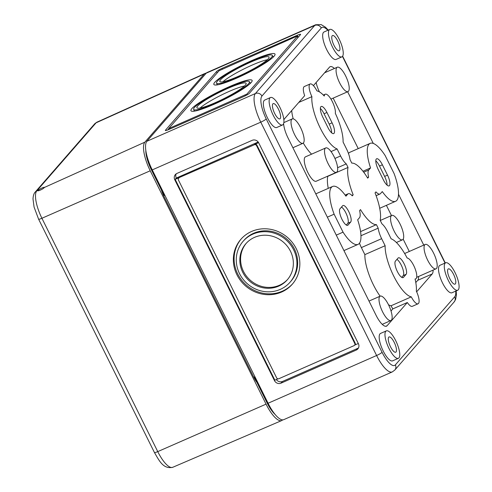 <?xml version="1.0" encoding="UTF-8"?>
<svg xmlns="http://www.w3.org/2000/svg" width="492" height="492" viewBox="0 0 492 492"><rect width="100%" height="100%" fill="white"/><g stroke="black" fill="none" stroke-linecap="round" stroke-linejoin="round"><path stroke-width="0.74" d="M152.249 169.894L260.766 122.157L376.608 355.507A24.975 7.841 66.3 0 0 392.296 371.909L283.773 419.645A24.975 7.841 -113.7 0 1 268.085 403.249L152.249 169.894A24.975 7.841 -113.7 0 1 146.88 141.278L206.203 73.197A24.975 7.841 -113.7 0 1 207.144 72.49L315.667 24.754A24.975 7.841 -113.7 0 0 314.726 25.455L255.403 93.535A4.994 4.692 41.1 0 1 261.947 96.057A19.981 6.273 -113.7 0 0 266.233 118.953L382.075 352.309A19.981 6.273 66.3 0 0 395.377 364.861A4.994 4.692 41.1 0 1 394.805 370.052L454.122 301.971A4.994 4.692 41.1 0 0 454.7 296.781L395.377 364.861M358.416 343.717A4.994 4.692 41.1 0 1 356.269 350.058L281.03 383.157A4.994 4.692 41.1 0 1 274.493 380.636L174.783 179.777A4.994 4.692 41.1 0 1 176.923 173.436L252.162 140.337A4.994 4.692 41.1 0 1 258.706 142.858L358.416 343.717M163.695 195.785L164.174 195.576L151.272 169.58A20.313 6.378 -113.7 0 1 145.81 150.417M275.157 414.479A20.313 6.378 -113.7 0 1 267.113 402.936L254.21 376.94L253.724 377.155M385.771 331.3A14.988 4.705 -113.7 0 1 386.331 330.876A14.988 4.705 -113.7 0 1 396.675 342.696A14.988 4.705 -113.7 0 1 398.403 358.305A14.988 4.705 -113.7 0 1 388.514 347.487A14.988 4.705 -113.7 0 1 385.771 331.3M396.035 351.977A8.327 2.614 66.3 0 0 394.516 342.992A8.327 2.614 66.3 0 0 389.024 336.965A8.327 2.614 66.3 0 0 389.978 345.642A8.327 2.614 66.3 0 0 395.728 352.204A8.327 2.614 66.3 0 0 396.035 351.977M222.009 68.37A4.994 0.695 -26.4 0 0 216.548 71.574L165.484 130.171A4.994 0.695 -26.4 0 0 165.349 130.485A4.994 0.695 -26.4 0 0 168.695 129.556L243.94 96.457A4.994 0.695 -26.4 0 0 249.407 93.252L300.471 34.655A4.994 0.695 -26.4 0 0 300.6 34.342A4.994 0.695 -26.4 0 0 297.254 35.27L222.009 68.37L222.335 69.021M283.878 119.943A16.648 5.228 -113.7 0 1 284.45 118.867L304.659 95.682A11.156 3.506 -113.7 0 1 304.345 86.518L310.132 83.972A11.156 3.506 -113.7 0 1 316.928 90.879A31.636 9.932 -113.7 0 1 324.259 96.038A11.322 3.555 -113.7 0 1 325.243 94.218A11.322 3.555 -113.7 0 1 331.983 100.915A11.322 3.555 -113.7 0 1 335.316 113.338A31.636 9.932 -113.7 0 1 343.09 142.034L346.583 149.07A13.321 4.182 -113.7 0 1 350.04 159.586L351.792 163.116A33.302 10.455 -113.7 0 1 367.715 178.147L368.613 177.114A13.321 4.182 -113.7 0 1 368.76 169.992L370.55 167.938A31.636 9.932 -113.7 0 1 370.144 143.375A31.636 9.932 -113.7 0 1 385.181 155.589L394.098 173.559A31.636 9.932 -113.7 0 1 395.623 201.283A31.636 9.932 -113.7 0 1 382.278 191.572L380.488 193.627A13.321 4.182 -113.7 0 1 379.984 194.002A13.321 4.182 -113.7 0 1 375.943 191.886L375.045 192.913A33.302 10.455 -113.7 0 1 380.187 220.318L381.94 223.848A13.321 4.182 -113.7 0 1 387.641 231.781L391.134 238.817A31.636 9.932 -113.7 0 1 407.155 258.054A11.322 3.555 -113.7 0 1 414.762 267.857A11.322 3.555 -113.7 0 1 415.74 278.878A11.322 3.555 -113.7 0 1 415.063 278.97A31.636 9.932 -113.7 0 1 416.318 291.098A11.156 3.506 -113.7 0 1 418.089 303.779A11.156 3.506 -113.7 0 1 411.294 296.867A31.636 9.932 -113.7 0 1 394.16 276.947A31.636 9.932 -113.7 0 1 385.131 245.711L381.632 238.675A13.321 4.182 -113.7 0 1 378.182 228.159L376.429 224.629A33.302 10.455 -113.7 0 1 360.507 209.604L359.609 210.631A13.321 4.182 -113.7 0 1 359.461 217.753L357.672 219.807A31.636 9.932 -113.7 0 1 358.078 244.376A31.636 9.932 -113.7 0 1 343.041 232.156L334.117 214.192A31.636 9.932 -113.7 0 1 332.598 186.462A31.636 9.932 -113.7 0 1 345.944 196.179L347.733 194.125A13.321 4.182 -113.7 0 1 348.231 193.743A13.321 4.182 -113.7 0 1 352.278 195.865L353.176 194.832A33.302 10.455 -113.7 0 1 348.035 167.428L346.282 163.898A13.321 4.182 -113.7 0 1 340.581 155.964L337.082 148.928A31.636 9.932 -113.7 0 1 319.806 127.164A31.636 9.932 -113.7 0 1 311.903 96.647A11.156 3.506 -113.7 0 1 310.132 83.972M334.388 68.486A16.648 5.228 -113.7 0 0 330.15 66.672A16.648 5.228 -113.7 0 0 329.523 67.146L313.41 85.633M423.76 245.108L398.526 194.272M373.293 143.443L347.635 91.764M433.095 270.102A16.648 5.228 -113.7 0 1 432.191 273.97L416.65 291.811M418.089 303.779L412.302 306.325A11.156 3.506 -113.7 0 1 407.327 302.506L387.124 325.698A16.648 5.228 -113.7 0 1 386.497 326.165A16.648 5.228 -113.7 0 1 376.036 315.237L288.029 137.945A16.648 5.228 -113.7 0 1 283.595 123.701M341.885 56.875L336.097 59.421A14.988 4.705 -113.7 0 1 326.208 48.597A14.988 4.705 -113.7 0 1 323.465 32.41A14.988 4.705 -113.7 0 1 324.031 31.986L329.818 29.44A14.988 4.705 -113.7 0 1 340.156 41.26A14.988 4.705 -113.7 0 1 341.885 56.875A14.988 4.705 -113.7 0 1 332.002 46.051A14.988 4.705 -113.7 0 1 329.253 29.864A14.988 4.705 -113.7 0 1 329.818 29.44M282.562 124.95L276.775 127.496A14.988 4.705 -113.7 0 1 266.892 116.678A14.988 4.705 -113.7 0 1 264.142 100.491A14.988 4.705 -113.7 0 1 264.708 100.067L270.495 97.521A14.988 4.705 -113.7 0 1 280.834 109.341A14.988 4.705 -113.7 0 1 282.562 124.95A14.988 4.705 -113.7 0 1 272.679 114.132A14.988 4.705 -113.7 0 1 269.93 97.945A14.988 4.705 -113.7 0 1 270.495 97.521M457.726 290.225L451.939 292.771A14.988 4.705 -113.7 0 1 442.05 281.953A14.988 4.705 -113.7 0 1 439.307 265.766A14.988 4.705 -113.7 0 1 439.866 265.342L445.654 262.796A14.988 4.705 -113.7 0 1 455.998 274.616A14.988 4.705 -113.7 0 1 457.726 290.225A14.988 4.705 -113.7 0 1 447.837 279.407A14.988 4.705 -113.7 0 1 445.094 263.22A14.988 4.705 -113.7 0 1 445.654 262.796M398.403 358.305L392.616 360.851A14.988 4.705 -113.7 0 1 382.727 350.033A14.988 4.705 -113.7 0 1 379.984 333.847A14.988 4.705 -113.7 0 1 380.544 333.422L386.331 330.876M245.397 85.055A27.472 3.813 -26.4 0 0 246.129 83.339A27.472 3.813 -26.4 0 0 219.832 92.139A27.472 3.813 -26.4 0 0 196.917 107.773A27.472 3.813 -26.4 0 0 219.241 100.885A27.472 3.813 -26.4 0 0 245.397 85.055M248.583 83.652A31.137 4.317 -26.4 0 0 249.413 81.709A31.137 4.317 -26.4 0 0 219.604 91.69A31.137 4.317 -26.4 0 0 193.633 109.396A31.137 4.317 -26.4 0 0 218.94 101.598A31.137 4.317 -26.4 0 0 248.583 83.652M251.184 82.508A34.133 4.736 -26.4 0 0 252.095 80.38A34.133 4.736 -26.4 0 0 219.42 91.315A34.133 4.736 -26.4 0 0 190.951 110.731A34.133 4.736 -26.4 0 0 218.688 102.176A34.133 4.736 -26.4 0 0 251.184 82.508M274.087 56.223A34.133 4.736 -26.4 0 0 274.997 54.095A34.133 4.736 -26.4 0 0 242.322 65.03A34.133 4.736 -26.4 0 0 213.854 84.446A34.133 4.736 -26.4 0 0 241.597 75.891A34.133 4.736 -26.4 0 0 274.087 56.223M296.129 36.562L219.063 70.731L168.707 128.572L246.886 94.095L297.199 36.359L296.129 36.562M168.774 128.713L167.667 129.986M268.3 58.769A27.472 3.813 -26.4 0 0 269.032 57.054A27.472 3.813 -26.4 0 0 242.734 65.86A27.472 3.813 -26.4 0 0 219.819 81.487A27.472 3.813 -26.4 0 0 242.144 74.599A27.472 3.813 -26.4 0 0 268.3 58.769M271.486 57.367A31.137 4.317 -26.4 0 0 272.316 55.43A31.137 4.317 -26.4 0 0 242.507 65.405A31.137 4.317 -26.4 0 0 216.542 83.117A31.137 4.317 -26.4 0 0 241.843 75.313A31.137 4.317 -26.4 0 0 271.486 57.367M267.34 59.735A27.472 3.813 -26.4 0 0 244.198 68.812A27.472 3.813 -26.4 0 0 222.974 81.758M273.816 56.525A34.133 4.736 -26.4 0 0 272.919 56.641M217.144 84.329A34.133 4.736 -26.4 0 0 216.505 84.975M287.679 279.358A27.472 25.805 41.1 0 1 250.397 280.342A27.472 25.805 41.1 0 1 246.264 243.276M254.499 237.378A27.472 25.805 41.1 0 1 287.463 246.437A27.472 25.805 41.1 0 1 287.31 279.794A27.472 25.805 41.1 0 1 249.647 281.203A27.472 25.805 41.1 0 1 245.883 243.7A27.472 25.805 41.1 0 1 254.499 237.378M243.122 241.295L243.872 240.434A31.137 29.243 41.1 0 1 253.638 233.269A31.137 29.243 41.1 0 1 290.993 243.534A31.137 29.243 41.1 0 1 290.821 281.338L290.071 282.199A31.137 29.243 41.1 0 1 247.384 283.798A31.137 29.243 41.1 0 1 243.122 241.295A31.137 29.243 41.1 0 1 252.888 234.13A31.137 29.243 41.1 0 1 290.243 244.401A31.137 29.243 41.1 0 1 290.071 282.199M292.703 283.736A34.133 32.06 41.1 0 1 246.289 285.053A34.133 32.06 41.1 0 1 241.246 238.897M251.566 231.468A34.133 32.06 41.1 0 1 292.519 242.728A34.133 32.06 41.1 0 1 292.334 284.173A34.133 32.06 41.1 0 1 245.539 285.92A34.133 32.06 41.1 0 1 240.865 239.327A34.133 32.06 41.1 0 1 251.566 231.468M258.189 142.022L176.284 178.055A4.994 4.692 41.1 0 1 176.222 173.824M358.477 347.949A4.994 4.692 41.1 0 1 357.776 348.336L282.531 381.435A4.994 4.692 41.1 0 1 276.363 379.547M277.968 378.84L274.868 380.205L175.158 179.346L254.364 144.765A1.667 1.562 41.1 0 1 256.547 145.607L354.787 343.514A1.667 1.562 41.1 0 1 354.074 345.63L278.829 378.729A1.667 1.562 41.1 0 1 276.652 377.887L178.412 179.98A1.667 1.562 41.1 0 1 179.125 177.864M178.602 178.252L178.977 177.821A1.667 1.562 41.1 0 1 179.5 177.434M358.305 343.502L354.757 345.064M258.589 142.643L254.739 144.334A1.667 1.562 41.1 0 1 256.922 145.177L355.163 343.084A1.667 1.562 41.1 0 1 354.972 344.812L354.597 345.243M176.284 178.055L174.783 179.777M348.465 153.467A31.636 9.932 -113.7 0 1 349.886 152.286L370.144 143.375M418.624 276.467A16.648 5.228 -113.7 0 1 417.72 280.335L415.802 282.543M333.164 98.129L358.231 148.615M386.392 205.348L391.46 215.558M403.182 239.173L409.289 251.473M404.67 253.571A13.321 4.182 -113.7 0 1 405.008 253.355L425.26 244.444A13.321 4.182 -113.7 0 1 434.454 254.948A13.321 4.182 -113.7 0 1 435.992 268.829A13.321 4.182 -113.7 0 1 427.204 259.21A13.321 4.182 -113.7 0 1 424.762 244.819A13.321 4.182 -113.7 0 1 425.26 244.444M319.462 91.918A13.321 4.182 -113.7 0 1 316.141 82.502M362.985 171.265L370.55 167.938M367.407 177.643L368.613 177.114M298.785 102.422L311.903 96.647M311.577 154.162A31.636 9.932 -113.7 0 1 303.293 143.086M293.177 118.843A31.636 9.932 -113.7 0 1 291.682 110.565M331.03 151.591L337.082 148.928M337.61 167.71L346.282 163.898M328.25 188.375A33.302 10.455 -113.7 0 1 327.777 176.339L327.697 176.173M327.777 176.339L348.035 167.428M351.848 195.416L353.176 194.832M327.352 217.163L334.117 214.192M336.276 235.133L343.041 232.156M360.587 231.597L376.429 224.629M360.968 235.73L378.182 228.159M380.132 296.184A31.636 9.932 -113.7 0 1 364.873 254.622L361.38 247.587A13.321 4.182 -113.7 0 1 359.498 243.189M364.873 254.622L385.131 245.711M379.707 296.528A13.321 4.182 -113.7 0 1 380.205 296.147A13.321 4.182 -113.7 0 1 389.4 306.657A13.321 4.182 -113.7 0 1 390.937 320.532A13.321 4.182 -113.7 0 1 382.149 310.913A13.321 4.182 -113.7 0 1 379.707 296.528M391.263 215.803A13.321 4.182 -113.7 0 1 391.761 215.428A13.321 4.182 -113.7 0 1 400.955 225.933A13.321 4.182 -113.7 0 1 402.493 239.807A13.321 4.182 -113.7 0 1 393.705 230.188A13.321 4.182 -113.7 0 1 391.263 215.803M336.454 172.323L316.196 181.234A13.321 4.182 -113.7 0 1 307.408 171.61A13.321 4.182 -113.7 0 1 304.972 157.225A13.321 4.182 -113.7 0 1 305.471 156.85L325.729 147.938A13.321 4.182 -113.7 0 1 334.923 158.442A13.321 4.182 -113.7 0 1 336.454 172.323A13.321 4.182 -113.7 0 1 327.666 162.698A13.321 4.182 -113.7 0 1 325.23 148.313A13.321 4.182 -113.7 0 1 325.729 147.938M291.725 119.298A13.321 4.182 -113.7 0 1 292.23 118.916A13.321 4.182 -113.7 0 1 301.424 129.427A13.321 4.182 -113.7 0 1 302.955 143.301A13.321 4.182 -113.7 0 1 294.167 133.683A13.321 4.182 -113.7 0 1 291.725 119.298M336.78 67.588A13.321 4.182 -113.7 0 1 337.284 67.213A13.321 4.182 -113.7 0 1 346.479 77.718A13.321 4.182 -113.7 0 1 348.01 91.598A13.321 4.182 -113.7 0 1 339.222 81.98A13.321 4.182 -113.7 0 1 336.78 67.588M391.017 310.981L392.856 308.871L407.327 302.506M280.194 118.621A8.327 2.614 66.3 0 0 278.675 109.642A8.327 2.614 66.3 0 0 273.183 103.615A8.327 2.614 66.3 0 0 274.136 112.287A8.327 2.614 66.3 0 0 279.887 118.855A8.327 2.614 66.3 0 0 280.194 118.621M339.517 50.541A8.327 2.614 66.3 0 0 337.998 41.562A8.327 2.614 66.3 0 0 332.506 35.535A8.327 2.614 66.3 0 0 333.459 44.206A8.327 2.614 66.3 0 0 339.209 50.774A8.327 2.614 66.3 0 0 339.517 50.541M455.358 283.896A8.327 2.614 66.3 0 0 453.833 274.911A8.327 2.614 66.3 0 0 448.347 268.884A8.327 2.614 66.3 0 0 449.294 277.562A8.327 2.614 66.3 0 0 455.051 284.124A8.327 2.614 66.3 0 0 455.358 283.896M392.856 308.871A11.156 3.506 -113.7 0 1 391.035 305.778L411.294 296.867M391.035 305.778A31.636 9.932 -113.7 0 1 388.496 304.739M326.952 112.49L332.082 122.828A9.157 2.878 -113.7 0 1 333.705 133.578A9.157 2.878 -113.7 0 1 327.955 127.563L322.82 117.225A9.157 2.878 -113.7 0 1 321.196 106.475A9.157 2.878 -113.7 0 1 326.952 112.49L324.056 113.763L329.191 124.101A9.157 2.878 -113.7 0 1 331.651 132.834M342.617 205.785A9.157 2.878 -113.7 0 1 342.961 205.527A9.157 2.878 -113.7 0 1 349.006 212.138A9.157 2.878 -113.7 0 1 350.685 222.033L348.053 225.047A9.157 2.878 -113.7 0 1 347.709 225.305A9.157 2.878 -113.7 0 1 341.669 218.694A9.157 2.878 -113.7 0 1 339.99 208.805L342.617 205.785M382.382 164.789L387.512 175.127A9.157 2.878 -113.7 0 1 389.135 185.878A9.157 2.878 -113.7 0 1 383.385 179.869L378.25 169.531A9.157 2.878 -113.7 0 1 376.632 158.775A9.157 2.878 -113.7 0 1 382.382 164.789L379.486 166.062L384.621 176.4A9.157 2.878 -113.7 0 1 387.081 185.133M398.046 258.091A9.157 2.878 -113.7 0 1 398.397 257.826A9.157 2.878 -113.7 0 1 404.436 264.444A9.157 2.878 -113.7 0 1 406.115 274.333L403.483 277.353A9.157 2.878 -113.7 0 1 403.139 277.611A9.157 2.878 -113.7 0 1 397.099 270.994A9.157 2.878 -113.7 0 1 395.42 261.104L398.046 258.091M320.36 108.492A9.157 2.878 -113.7 0 1 324.056 113.763M396.927 259.376A9.157 2.878 -113.7 0 1 402.308 267.513A9.157 2.878 -113.7 0 1 403.219 275.606L401.718 277.334M375.79 160.792A9.157 2.878 -113.7 0 1 379.486 166.062M341.497 207.077A9.157 2.878 -113.7 0 1 346.878 215.213A9.157 2.878 -113.7 0 1 347.789 223.306L346.288 225.035M244.438 86.02A27.472 3.813 -26.4 0 0 221.295 95.097A27.472 3.813 -26.4 0 0 200.072 108.043M250.914 82.804A34.133 4.736 -26.4 0 0 250.016 82.927M194.242 110.614A34.133 4.736 -26.4 0 0 193.596 111.26M154.439 452.523A4.994 0.695 -26.4 0 0 157.748 451.613A23.887 7.497 -113.7 0 0 172.729 467.302C163.239 469.3 159.328 460.893 154.439 452.523L38.597 219.174A4.994 0.695 -26.4 0 0 41.912 218.263A23.887 7.497 -113.7 0 1 36.777 190.89L37.884 190.607M44.305 187.501L44.403 187.274C42.595 187.532 40.449 188.559 37.97 190.355C36.845 191.935 43.567 188.91 44.305 187.501L144.857 142.17A24.975 7.841 -113.7 0 0 150.22 170.785L266.061 404.141A24.975 7.841 -113.7 0 0 281.725 420.543A24.975 7.841 -113.7 0 0 282.66 419.861M206.234 73.167A24.975 7.841 66.3 0 0 205.102 73.394A24.975 7.841 66.3 0 0 204.18 74.089L144.857 142.17M256.972 382.505A12.657 3.973 -113.7 0 1 253.835 377.37L163.799 196.007A12.657 3.973 -113.7 0 1 161.413 190.01M382.075 352.309A4.994 0.695 -26.4 0 1 376.608 355.507L268.085 403.249M151.948 169.285L151.272 169.58M267.783 402.641L267.113 402.936M146.88 141.278L255.403 93.535A24.975 7.841 -113.7 0 0 260.766 122.157A4.994 0.695 -26.4 0 0 266.233 118.953M206.203 73.197L314.726 25.455A4.994 4.692 41.1 0 1 321.264 27.976A19.981 6.273 -113.7 0 1 327.826 30.313M454.7 296.781A19.981 6.273 66.3 0 0 455.733 291.104M342.463 56.432L445.039 263.066M321.264 27.976L261.947 96.057M297.844 37.663L297.199 36.359M247.23 94.79L246.886 94.095M245.373 95.786L245.065 95.165M170.146 128.916L169.826 128.264M298.226 37.226L297.254 35.27M165.675 130.565L165.484 130.171M217.193 72.877L216.548 71.574M355.163 343.084L354.787 343.514M256.922 145.177L256.547 145.607M254.739 144.334L254.364 144.765M357.776 348.336L356.269 350.058M274.868 380.205L274.493 380.636M282.531 381.435L281.03 383.157M363.717 172.212L368.76 169.992M334.923 158.455L340.581 155.964M345.249 195.213L347.733 194.125M361.38 247.587L381.632 238.675M385.722 326.313L387.124 325.698M417.72 280.335L432.191 273.97M329.191 124.101L332.082 122.828M402.714 277.691L403.483 277.353M403.219 275.606L406.115 274.333M384.621 176.4L387.512 175.127M347.284 225.385L348.053 225.047M347.789 223.306L350.685 222.033M266.061 404.141L157.748 451.613L41.912 218.263L150.22 170.785M38.597 219.174L34.077 207.077L33.001 198.94C33.204 195.576 33.954 193.27 35.252 192.028A4.994 4.692 41.1 0 1 36.777 190.89L96.1 122.809L204.18 74.089M94.575 123.947A4.994 4.692 41.1 0 1 96.1 122.809A23.887 7.497 66.3 0 1 96.979 122.145L94.575 123.947L35.252 192.028M216.542 83.117L217.403 84.852M272.316 55.43L273.177 57.164M297.242 36.254L297.906 37.595M168.707 128.572L169.107 129.378M415.74 278.878L415.113 279.161M379.984 194.002L376.116 195.705M395.623 201.283L379.713 208.282M325.243 94.218L323.324 95.061M348.231 193.743L345.156 195.096M332.598 186.462L315.784 193.86M358.078 244.376L343.945 250.588M435.992 268.829L416.687 277.322M380.205 296.147L369.006 301.079M390.937 320.532L382.253 324.351M391.761 215.428L380.267 220.484M402.493 239.807L396.386 242.495M292.23 118.916L283.859 122.6M302.955 143.301L292.888 147.735M337.284 67.213L324.597 72.791M348.01 91.598L330.95 99.101M456.195 290.901L456.435 294.972L455.598 299.499L454.122 301.971M445.272 262.962L342.635 56.199M193.633 109.396L194.5 111.137M249.413 81.709L250.274 83.449M328.287 30.11L325.452 27.189L321.159 24.6L315.667 24.754M392.296 371.909L394.805 370.052M172.729 467.302L281.725 420.543M96.979 122.145L205.102 73.394"/></g></svg>
